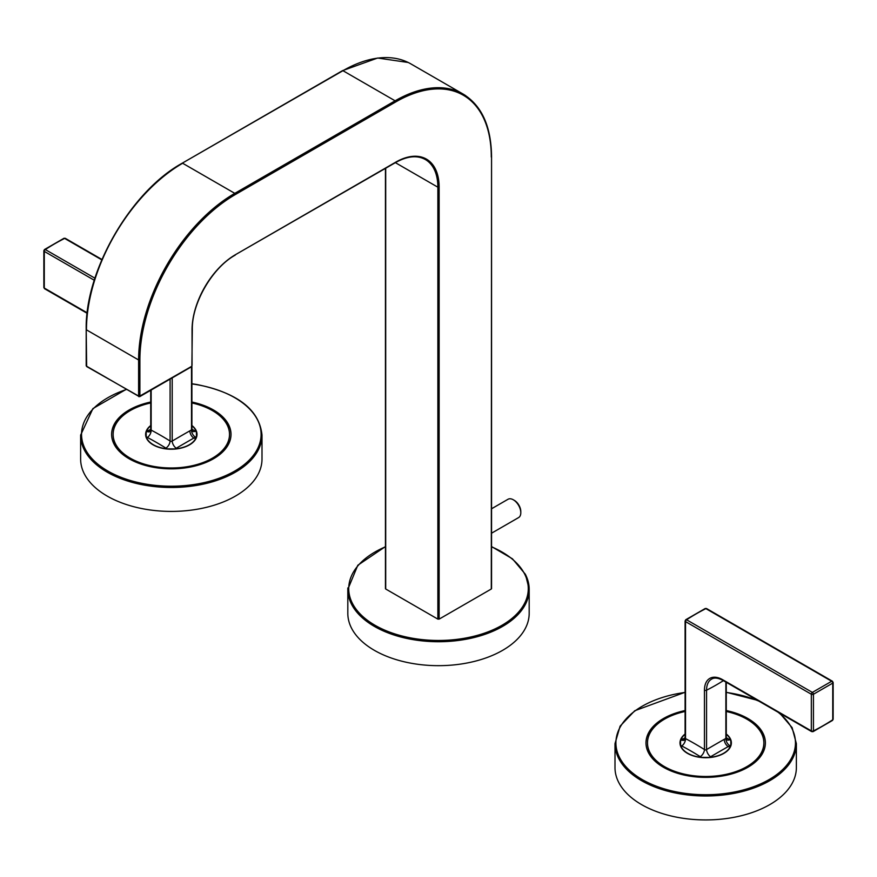 <?xml version="1.0" encoding="UTF-8"?>
<svg xmlns="http://www.w3.org/2000/svg" width="877" height="877" viewBox="0 0 877 877"><rect width="100%" height="100%" fill="white"/><g stroke="black" fill="none" stroke-linecap="round" stroke-linejoin="round"><path stroke-width="1.32" d="M385.705 588.27L385.705 589.004L437.864 619.118L439.136 619.118L491.295 589.004L491.295 588.27M491.558 533.194L518.603 517.583A10.579 6.106 -120 0 0 520.795 512.738L520.795 511.51A9.066 5.24 -120 0 0 514.382 500.405L513.308 499.78A10.579 6.106 -120 0 0 509.723 498.772A10.579 6.106 -120 0 0 508.024 499.265L491.558 508.77M520.795 512.738A10.579 6.106 -120 0 0 513.308 499.78M525.52 574.632A90.682 52.357 180 0 1 529.182 589.377L529.182 613.319A90.682 52.357 180 0 1 451.392 665.139A90.682 52.357 180 0 1 351.48 628.064A90.682 52.357 180 0 1 347.818 613.319L347.818 589.377A90.682 52.357 180 0 1 347.851 587.908M192.523 431.341L191.91 429.423A1.458 0.8 -159.2 0 1 191.504 429.916L189.892 430.826A252.423 30.103 145.1 0 0 172.199 441.065A6.04 3.223 -120.5 0 0 176.233 448.246A7.509 4.703 179.9 0 1 174.83 448.903L167.397 448.86A7.487 4.692 180 0 1 165.928 448.147A301.556 174.084 -120 0 0 156.643 442.556A301.567 174.019 -120 0 0 147.369 437.437A7.487 4.319 175.7 0 1 146.229 436.647A25.389 14.657 -0 0 0 153.365 444.749A25.389 14.657 0 0 0 167.397 448.86M191.504 366.75L191.504 429.916A6.04 3.749 -119.5 0 0 195.428 437.163L193.839 438.072A253.157 28.689 145.4 0 0 176.233 448.246M174.83 448.903A25.389 14.657 0 0 0 195.681 438.511A25.4 14.668 -0 0 0 196.47 436.406A7.553 4.341 -175.7 0 1 195.428 437.163M192.589 431.385A6.04 3.333 122.1 0 0 195.264 431.21A7.487 4.308 -175.7 0 1 196.404 432.12L196.47 436.406M172.199 377.899L172.199 441.065A1.458 1.162 179.8 0 1 170.094 441.032A6.04 3.333 -57.9 0 1 165.928 448.147M196.404 432.12A25.389 14.657 0 0 0 191.91 425.805M150.723 425.805A25.389 14.657 0 0 0 146.952 430.256A25.4 14.668 -0 0 0 146.174 432.35A7.553 4.352 175.7 0 1 147.204 431.495L148.794 430.443A253.289 204.801 -106.3 0 1 150.723 429.204M191.91 429.138A301.589 174.271 60 0 1 195.264 431.21M101.798 259.866L64.635 238.412A1.513 0.877 63.2 0 0 63.922 238.314L65.358 238.358A1.513 0.877 120 0 0 64.635 238.412A299.857 244.836 60.2 0 0 45.33 249.561L94.935 278.195M170.094 379.116L170.094 441.032A307.63 177.614 -120 0 0 151.162 430.114A6.04 3.64 -62.2 0 1 147.369 437.437M146.229 436.647L146.174 432.35M151.162 390.046L151.162 430.114A1.458 0.811 159.1 0 1 150.723 429.598L150.723 390.298M150.723 429.598L150.022 431.583A6.04 3.453 56.3 0 1 147.204 431.495M126.167 389.366L92.907 408.583L80.629 435.124L80.629 459.066A90.682 52.357 0 0 0 145.79 509.296A90.682 52.357 0 0 0 262.004 459.066L262.004 435.124C259.373 409.712 237.623 392.83 196.744 384.488L191.91 383.753M150.723 402.028A59.702 34.466 0 0 0 111.62 434.378A59.702 34.466 0 0 0 154.505 467.452A59.702 34.466 0 0 0 231.013 434.378A59.702 34.466 0 0 0 191.91 402.028M150.723 402.96A58.189 33.6 0 0 0 113.133 434.378A58.189 33.6 0 0 0 154.933 466.619A58.189 33.6 -0 0 0 229.511 434.378A58.189 33.6 -0 0 0 191.91 402.96M150.723 425.509A25.696 14.832 0 0 0 145.626 434.378A25.696 14.832 0 0 0 164.087 448.618A25.696 14.832 0 0 0 197.007 434.378A25.696 14.832 0 0 0 191.91 425.509M726.89 739.859L726.277 737.941A1.458 0.8 -159.2 0 1 725.871 738.434L724.259 739.333A252.412 30.059 145.1 0 0 706.566 749.572A1.458 1.162 179.8 0 1 704.461 749.55L704.461 690.166A25.674 14.821 60 0 1 722.615 679.686L811.335 730.903L811.335 694.233L685.529 621.607L685.529 738.62A1.458 0.811 159.1 0 1 685.09 738.116L684.389 740.1A6.04 3.453 56.3 0 1 681.572 740.002L683.161 738.949A253.157 204.703 -106.4 0 1 685.09 737.721M685.09 734.323A25.389 14.657 -0 0 0 681.319 738.763A25.4 14.668 0 0 0 680.53 740.868A7.553 4.363 175.7 0 1 681.572 740.002M680.596 745.154A25.389 14.657 -0 0 0 701.764 757.377A7.487 4.692 180 0 1 700.295 756.665A6.04 3.333 -57.9 0 0 704.461 749.55A307.63 177.538 -120 0 0 685.529 738.62A6.04 3.64 -62.2 0 1 681.736 745.954A7.487 4.319 175.7 0 1 680.596 745.154L680.53 740.868M685.77 619.721L685.09 620.993A1.513 0.877 180 0 0 685.529 621.607A1.513 0.877 -60 0 1 686.57 619.776L812.365 692.402A1.513 0.811 -120 0 1 813.439 694.255L832.744 683.106L832.744 719.776A1.513 0.877 -0 0 0 833.15 719.173L832.47 720.445A1.513 0.877 -123.2 0 0 832.744 719.776A299.857 244.836 -120.2 0 1 813.439 730.925L813.439 694.255A1.513 0.877 -0 0 1 811.335 694.233A1.513 0.877 -60 0 1 812.365 692.402L831.67 681.265L705.875 608.627A299.857 244.826 60.2 0 0 686.57 619.776A1.513 0.877 -123.2 0 0 685.77 619.721L705.152 608.539A1.513 0.877 -116.8 0 1 705.875 608.627A1.513 0.877 -60 0 1 706.599 608.572L705.152 608.539M709.197 757.41A25.389 14.657 -0 0 0 730.048 747.018A25.4 14.668 0 0 0 730.826 744.924A7.553 4.352 -175.7 0 1 729.796 745.68L728.206 746.579A253.289 28.766 145.4 0 0 710.6 756.763A7.509 4.703 179.9 0 1 709.197 757.41L701.764 757.377M700.295 756.665A301.589 173.975 -120 0 0 681.736 745.954M726.956 739.903A6.04 3.333 122.1 0 0 729.631 739.728A7.487 4.308 -175.7 0 1 730.771 740.626A25.389 14.657 0 0 0 726.277 734.323M726.277 737.656A301.567 174.205 60 0 1 729.631 739.728M730.771 740.626L730.826 744.924M723.393 680.64A290.912 237.437 -117.2 0 1 706.566 690.188L706.566 749.572A6.04 3.223 -120.5 0 0 710.6 756.763M704.461 690.166A1.513 0.877 -0 0 0 706.566 690.188A24.161 13.955 59.8 0 1 711.96 678.908A24.161 13.955 59.8 0 1 711.971 678.897C714.558 677.439 718.208 677.932 722.933 680.377L811.642 731.593L813.078 731.637A1.513 0.877 -116.8 0 0 813.439 730.925A1.513 0.877 0 0 1 811.335 730.903A1.513 0.877 120 0 0 811.642 731.593M725.871 682.065L725.871 738.434A6.04 3.749 -119.5 0 0 729.796 745.68M685.09 692.271L634.751 710.743L620.105 726.156L614.996 743.641A90.682 52.357 0 0 0 614.996 743.641L614.996 767.572A90.682 52.357 0 0 0 680.146 817.813A90.682 52.357 0 0 0 796.371 767.572L796.371 743.63L792.106 727.625L779.817 713.22M685.09 710.545A59.702 34.466 0 0 0 645.987 742.896A59.702 34.466 0 0 0 688.873 775.97A59.702 34.466 0 0 0 765.38 742.896A59.702 34.466 0 0 0 726.277 710.545M685.09 711.477A58.189 33.6 0 0 0 647.489 742.896A58.189 33.6 0 0 0 689.3 775.125A58.189 33.6 -0 0 0 763.867 742.896A58.189 33.6 -0 0 0 726.277 711.477M685.09 734.027A25.696 14.832 0 0 0 679.993 742.896A25.696 14.832 0 0 0 698.454 757.125A25.696 14.832 0 0 0 731.374 742.896A25.696 14.832 0 0 0 726.277 734.027M491.295 589.004L491.558 156.709C491.208 126.387 481.725 105.503 463.122 94.069A136.034 78.535 120 0 0 395.11 100.811L234.795 193.357A136.034 78.535 120 0 0 138.61 359.965L138.61 396.24L86.461 366.137L86.461 365.391M192.052 365.391L192.052 329.851A61.368 35.431 -60 0 1 235.442 254.692L395.746 162.146A61.368 35.431 -60 0 1 439.136 187.196L439.136 619.118M491.295 157.082A135.124 78.009 120 0 0 395.746 101.918L235.442 194.475A135.124 78.009 120 0 0 139.892 359.965L139.892 396.24L138.796 396.656L191.405 366.498M439.136 187.196L437.864 187.196L437.864 619.118M395.374 162.662L437.864 187.196A60.458 34.905 -60 0 0 425.334 159.515C417.189 155.021 407.268 156.04 395.56 162.552L234.806 255.064M385.705 168.252L385.705 589.004M465.83 95.768A136.034 78.535 120 0 0 463.122 94.069L410.973 63.955A136.034 78.535 120 0 0 342.951 70.697L342.315 71.07M408.145 62.464L377.647 58.025L342.501 70.653L182.197 163.21L342.951 70.697L395.11 100.811L395.746 101.918M192.052 329.851L192.052 329.116M235.442 254.692L235.255 255.108C212.377 267.606 191.701 303.42 192.315 329.478L191.866 366.542L139.706 396.656L86.648 366.542L86.198 329.478L86.198 365.764L87.097 366.498M235.442 194.475L234.795 193.357L182.646 163.254A136.034 78.535 120 0 0 86.461 329.851L138.61 359.965L139.892 359.965M491.558 546.831A89.783 51.831 180 0 1 524.643 574.04A89.783 51.831 180 0 1 463.78 638.368A89.783 51.831 180 0 1 352.357 603.233A89.783 51.831 180 0 1 385.442 546.831M491.558 546.579L512.453 558.813L525.455 574.369L529.182 589.377A90.682 52.357 180 0 1 451.392 641.197A90.682 52.357 180 0 1 351.48 604.121A90.682 52.357 180 0 1 347.818 589.377L357.816 565.248L385.442 546.579M189.892 430.826A6.04 3.705 -119.6 0 0 193.839 438.072L195.681 438.511M87.207 312.826L44.288 288.051L44.288 251.392L94.277 280.245M150.493 430.848A6.04 3.453 56.9 0 1 148.794 430.443L146.952 430.256M87.152 313.308L44.606 288.741L43.85 287.437L43.85 250.778A1.513 0.877 -0 0 1 44.256 250.175A1.513 0.877 56.8 0 1 44.53 249.506A1.513 0.877 56.8 0 1 45.33 249.561A1.513 0.877 120 0 0 44.288 251.392A1.513 0.877 -0 0 1 43.85 250.778L44.53 249.506L63.922 238.314M43.85 287.437A1.513 0.877 0 0 0 44.288 288.051A1.513 0.877 -60 0 0 44.606 288.741M80.629 435.124A90.682 52.357 0 0 0 145.79 485.365A90.682 52.357 0 0 0 262.004 435.124M126.409 389.498A89.783 51.831 0 0 0 82.175 440.55A89.783 51.831 0 0 0 146.042 484.115A89.783 51.831 0 0 0 257.465 448.969A89.783 51.831 0 0 0 196.591 384.641A89.783 51.831 0 0 0 191.91 383.929M150.723 402.4A59.702 34.466 0 0 0 111.62 434.553M231.013 434.553A59.702 34.466 0 0 0 191.91 402.4M113.122 434.378L113.133 434.553A58.189 33.6 0 0 0 113.122 434.751L113.122 434.751A58.189 33.6 0 0 0 154.933 466.992A58.189 33.6 0 0 0 229.511 434.751L229.511 434.751A58.189 33.6 0 0 0 229.5 434.553M684.849 739.366A6.04 3.453 56.9 0 1 683.161 738.949L681.319 738.763M724.259 739.333A6.04 3.705 -119.6 0 0 728.206 746.579L730.048 747.018M722.615 679.686A1.513 0.877 120 0 0 722.933 680.377M833.15 719.173L833.15 682.514A1.513 0.877 0 0 1 832.744 683.106A1.513 0.932 -120 0 0 831.67 681.265A1.513 0.877 -60 0 1 832.394 681.21L706.599 608.572M812.365 731.539A1.513 0.877 -116.8 0 0 813.078 731.637L832.47 720.445M614.996 743.641A90.682 52.357 0 0 0 680.146 793.871A90.682 52.357 0 0 0 796.371 743.63M685.09 692.446A89.783 51.831 0 0 0 615.939 741.493A89.783 51.831 0 0 0 680.409 792.633A89.783 51.831 0 0 0 779.247 772.604A89.783 51.831 0 0 0 777.943 712.135M758.956 701.172A89.783 51.831 0 0 0 730.958 693.159A89.783 51.831 0 0 0 726.277 692.446M685.09 710.907A59.702 34.466 0 0 0 645.987 743.071M765.38 743.071A59.702 34.466 0 0 0 726.277 710.907M647.5 743.071A58.189 33.6 0 0 0 647.489 743.268L647.489 743.268A58.189 33.6 0 0 0 689.3 775.498A58.189 33.6 0 0 0 763.878 743.268A58.189 33.6 0 0 0 763.878 743.257A58.189 33.6 0 0 0 763.867 743.071M491.558 588.642L491.558 156.709M385.442 168.406L385.442 588.642M182.197 163.21C130.837 191.35 84.894 270.927 86.198 329.478M191.91 366.52L191.91 429.423M196.711 436.647L196.711 434.345M145.922 436.647L145.922 434.345M65.358 238.358L101.951 259.493M685.09 620.993L685.09 738.116M680.289 745.165L680.289 742.863M731.078 745.165L731.078 742.863M726.277 737.941L726.277 682.306M833.15 682.514L832.394 681.21M757.476 700.317L726.277 692.271"/></g></svg>
